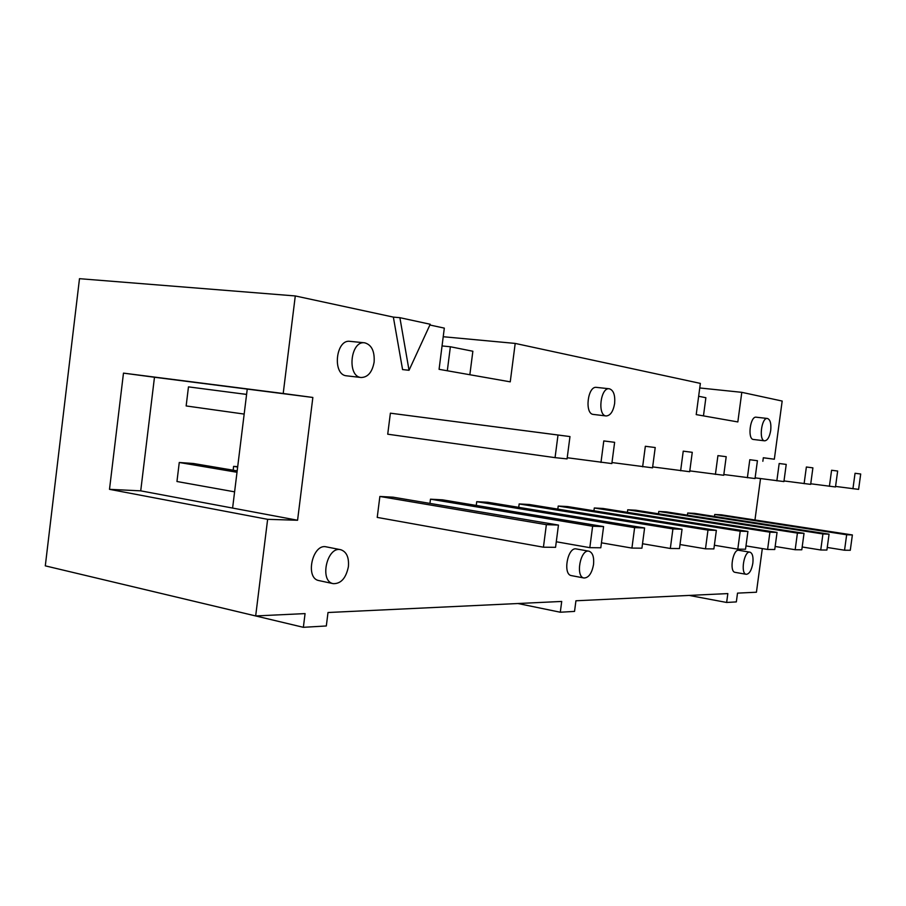 <?xml version="1.0" encoding="UTF-8"?>
<svg xmlns="http://www.w3.org/2000/svg" width="906" height="906" viewBox="0 0 906 906"><rect width="100%" height="100%" fill="white"/><g stroke="black" fill="none" stroke-linecap="round" stroke-linejoin="round"><path stroke-width="1.36" d="M687.428 515.152L687.711 513.011L694.698 513.385L829.069 534.166L826.906 550.044L820.745 549.987L802.172 546.986M687.711 513.011L822.931 533.962L829.069 534.166M820.745 549.987L822.931 533.962M829.398 486.329L831.583 470.259L837.654 471.041L835.491 486.964L810.745 483.781M837.654 471.041L831.583 470.259M658.469 513.781L658.787 511.448L666.261 511.856L804.03 533.328L801.799 549.795L795.174 549.727L775.162 546.477M658.787 511.448L797.416 533.102L804.03 533.328M795.174 549.727L797.416 533.102M804.109 483.679L806.374 467.009L812.897 467.858L810.666 484.37L784.007 480.939M812.897 467.858L806.374 467.009M627.394 512.332L627.722 509.784L635.763 510.214L777.054 532.422L774.743 549.523L767.597 549.455L745.978 545.899M627.722 509.784L769.93 532.184L777.054 532.422M767.597 549.455L769.93 532.184M776.85 480.837L779.183 463.51L786.227 464.416L783.917 481.573L755.117 477.858M786.227 464.416L779.183 463.51M593.928 510.769L594.291 507.983L602.954 508.459L747.926 531.437L745.536 549.229L737.801 549.149L714.37 545.253M594.291 507.983L740.213 531.188L747.926 531.437M737.801 549.149L740.213 531.188M747.382 477.756L749.794 459.727L757.427 460.712L755.026 478.549L723.826 474.518M757.427 460.712L749.794 459.727M557.813 509.115L558.221 506.046L567.575 506.556L716.363 530.384L713.883 548.911L705.491 548.832L680.01 544.54M558.221 506.046L707.982 530.101L716.363 530.384M705.491 548.832L707.982 530.101M715.412 474.416L717.926 455.627L726.204 456.692L723.724 475.276L689.794 470.882M726.204 456.692L717.926 455.627M518.719 507.337L519.149 503.951L529.297 504.495L682.048 529.229L679.477 548.56L670.327 548.47L642.524 543.736M519.149 503.951L672.92 528.923L682.048 529.229M670.327 548.47L672.92 528.923M680.633 470.769L683.237 451.154L692.263 452.32L689.681 471.72L652.66 466.907M692.263 452.32L683.237 451.154M476.239 505.435L476.726 501.675L487.756 502.264L644.596 527.971L641.935 548.187L631.924 548.085L601.459 542.819M476.726 501.675L634.619 527.632L644.596 527.971M631.924 548.085L634.619 527.632M642.637 466.805L645.344 446.273L655.219 447.541L652.535 467.836L611.98 462.547M655.219 447.541L645.344 446.273M429.942 503.396L430.475 499.183L442.524 499.84L603.589 526.59L600.803 547.779L589.817 547.666L556.284 541.765M430.475 499.183L592.626 526.227L603.589 526.59M242.525 393.861L246.591 394.382L242.525 393.861M589.817 547.666L592.626 526.227M233.148 470.203L233.612 466.364L237.655 467.043M600.972 462.445L603.792 440.928L614.63 442.321L611.844 463.578L567.213 457.734M614.63 442.321L603.792 440.928M233.612 466.364L237.7 466.658M614.63 403.555C613.181 411.55 610.35 415.684 606.125 415.956C597.19 415.537 600.542 387.032 609.33 388.776C613.532 390.169 615.287 395.095 614.63 403.555M606.125 415.956L593.362 414.427C584.347 413.997 587.666 385.65 596.533 387.383L609.33 388.776M348.414 566.612C346.024 578.164 340.973 583.849 333.249 583.657C319.105 581.426 326.987 545.91 340.747 549.716C346.556 551.709 349.104 557.337 348.414 566.612M333.249 583.657L318.912 580.587C304.688 578.322 312.547 543.068 326.387 546.884L340.747 549.716M374.121 362.094C372.23 372.196 367.893 377.338 361.132 377.508C346.738 376.647 350.418 340.35 364.676 342.808C371.607 344.767 374.756 351.188 374.121 362.094M361.132 377.508L346.568 375.82C332.083 374.948 335.718 338.901 350.067 341.358L364.676 342.808M752.852 563.192C751.561 570.327 749.341 574.03 746.227 574.302C740.191 573.77 744.098 550.554 749.942 552.162C752.501 553.192 753.475 556.873 752.852 563.192M746.227 574.302L735.106 572.343C729.013 571.811 732.909 548.696 738.82 550.304L749.942 552.162M770.712 430.463C769.545 437.077 767.518 440.531 764.63 440.826C758.548 440.633 761.493 417.179 767.45 418.481C770.259 419.557 771.346 423.544 770.712 430.463M764.63 440.826L753.407 439.467C747.257 439.251 750.191 415.899 756.204 417.202L767.45 418.481M844.551 550.225L846.657 534.755L852.376 534.948L850.281 550.282L844.551 550.225L827.257 547.462M714.46 516.443L714.732 514.461L721.255 514.812L852.376 534.948M714.732 514.461L846.657 534.755M852.931 488.787L855.049 473.283L860.7 474.008L858.605 489.376L835.558 486.42M855.049 473.283L860.7 474.008M543.43 547.201L546.363 524.665L558.458 525.072L555.559 547.326L543.43 547.201L377.224 517.405L379.874 496.465L393.068 497.179L558.458 525.072M379.874 496.465L546.363 524.665M555.061 457.643L558.005 435.027L569.976 436.567L567.065 458.9L555.061 457.643L387.723 434.2L390.384 413.181L569.976 436.567M390.384 413.181L558.005 435.027M430.225 324.257L409.036 370.282L399.886 317.678L430.225 324.257M154.473 377.247L312.853 397.462L297.576 520.248L140.724 490.848L154.473 377.247L123.476 373.125L283.204 393.498L295.288 295.945L393.363 317.111L402.581 369.58L409.036 370.282M393.363 317.111L399.886 317.678M762.308 548.583L756.431 592.23L737.518 593.124L736.34 601.901L726.646 602.467L689.172 595.423M726.646 602.467L727.835 593.589L575.933 600.78L574.54 611.403L560.304 612.23L517.949 603.521M560.304 612.23L561.709 601.448L328.006 612.513L326.319 625.967L303.363 627.314L95.821 577.881M303.363 627.314L305.073 613.6L255.673 615.944L45.3 565.854L79.49 278.686L295.288 295.945M234.609 491.845L176.953 481.505L179.263 462.49L193.397 463.498L237.179 470.882M179.263 462.49L237.01 472.275M244.167 414.076L186.149 405.945L188.471 386.873L246.591 394.427L188.471 386.873M297.576 520.248L267.632 519.331L109.501 489.331L140.724 490.848M247.247 389.082L232.604 508.062M762.852 461.279L763.328 457.745L774.336 459.217L763.316 457.802M754.958 519.987L760.519 478.595M447.315 370.769L450.373 346.76L472.864 351.245L469.852 374.733M450.373 346.76L442.049 345.945M283.204 393.498L312.853 397.462M109.501 489.331L123.476 373.125M255.673 615.944L267.632 519.331M429.886 325.005L444.314 328.119L439.082 369.32L510.248 381.845L515.197 343.419L700.361 383.397L696.216 414.608L737.835 421.936L741.799 392.332L782.172 401.052L774.336 459.217M698.651 396.273L705.876 397.711L703.464 415.877M699.76 387.961L741.799 392.332M443.215 336.726L515.197 343.419M584.03 578.005L571.414 575.616C562.501 574.563 567.666 546.612 576.329 548.945L588.957 551.188C592.671 552.547 594.2 556.997 593.532 564.54C591.856 573.351 588.685 577.835 584.03 578.005C575.197 576.975 580.384 548.866 588.957 551.188"/></g></svg>
